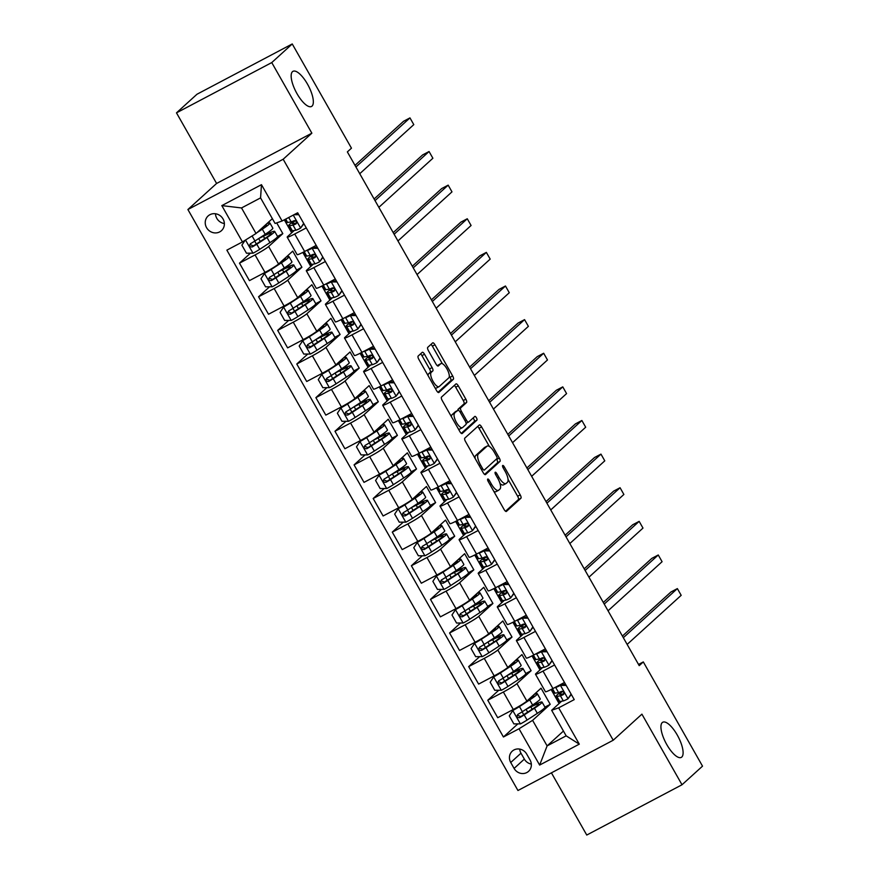 <?xml version="1.0" encoding="UTF-8"?>
<svg xmlns="http://www.w3.org/2000/svg" width="879" height="879" viewBox="0 0 879 879"><rect width="100%" height="100%" fill="white"/><g stroke="black" fill="none" stroke-linecap="round" stroke-linejoin="round"><path stroke-width="1.32" d="M487.702 479.088A2.132 0.736 62.2 0 0 488.186 481.45L504.117 509.501A3.044 1.055 62.2 0 0 506.348 511.457A3.044 1.055 62.2 0 0 506.425 511.402L520.906 498.25A3.044 1.055 62.2 0 0 520.214 494.877L504.282 466.826A2.132 0.736 62.2 0 0 502.722 465.452A2.132 0.736 62.2 0 0 502.667 465.485A2.132 0.736 62.2 0 0 503.151 467.848L505.216 471.474A9.746 3.384 62.2 0 1 507.436 482.263L506.238 483.362A9.746 3.384 62.2 0 1 505.985 483.538A9.746 3.384 62.2 0 1 498.854 477.253L496.8 473.627A2.132 0.736 62.2 0 0 495.24 472.254A2.132 0.736 62.2 0 0 495.185 472.287A2.132 0.736 62.2 0 0 495.668 474.649L497.734 478.275A9.746 3.384 62.2 0 1 499.953 489.065L498.745 490.163A9.746 3.384 62.2 0 1 498.503 490.339A9.746 3.384 62.2 0 1 491.372 484.054L489.317 480.417A2.132 0.736 62.2 0 0 487.757 479.044A2.132 0.736 62.2 0 0 487.702 479.088M312.023 106.117A19.865 6.889 62.2 0 0 307.925 84.9A19.865 6.889 62.2 0 0 292.971 71.331A19.865 6.889 62.2 0 0 292.465 71.682A19.865 6.889 62.2 0 0 296.575 92.899A19.865 6.889 62.2 0 0 311.518 106.469A19.865 6.889 62.2 0 0 312.023 106.117M681.796 757.028A19.865 6.889 62.2 0 0 677.698 735.822A19.865 6.889 62.2 0 0 662.744 722.241A19.865 6.889 62.2 0 0 662.239 722.604A19.865 6.889 62.2 0 0 666.348 743.81A19.865 6.889 62.2 0 0 681.291 757.39A19.865 6.889 62.2 0 0 681.796 757.028M206.565 227.65A9.933 9.284 -132.3 0 0 221.475 230.65A9.933 9.284 -132.3 0 0 223.035 218.948A9.933 9.284 -132.3 0 0 208.125 215.948A9.933 9.284 -132.3 0 0 206.565 227.65M215.476 213.751A9.933 9.284 -132.3 0 0 216.805 218.333A9.933 9.284 -132.3 0 0 224.376 223.541M424.535 354.248A3.044 1.055 62.2 0 0 422.305 352.292A3.044 1.055 62.2 0 0 422.228 352.347L418.162 356.039A3.044 1.055 62.2 0 0 418.854 359.401L436.555 390.562A3.044 1.055 62.2 0 0 438.786 392.517A3.044 1.055 62.2 0 0 438.863 392.463L453.344 379.31A3.044 1.055 62.2 0 0 452.652 375.937L434.951 344.788A3.044 1.055 62.2 0 0 432.721 342.821A3.044 1.055 62.2 0 0 432.644 342.876L427.743 347.337A3.044 1.055 62.2 0 0 428.436 350.71L436.006 364.038A3.044 1.055 62.2 0 0 438.236 366.005A3.044 1.055 62.2 0 0 438.313 365.95L440.742 363.741A8.153 2.824 62.2 0 1 440.95 363.587A8.153 2.824 62.2 0 1 447.092 369.158A8.153 2.824 62.2 0 1 448.773 377.86L439.236 386.518A8.153 2.824 62.2 0 1 439.028 386.672A8.153 2.824 62.2 0 1 432.897 381.101A8.153 2.824 62.2 0 1 431.204 372.399L432.798 370.96A3.044 1.055 62.2 0 0 432.105 367.587L424.535 354.248L421.953 355.61A3.044 1.055 62.2 0 0 420.547 353.863M311.858 133.179L271.754 62.574L292.246 43.95L196.984 94.24L176.481 112.853L216.597 183.458L187.897 209.532L283.17 159.242L311.858 133.179L216.597 183.458M551.419 772.85L586.754 835.05L682.016 784.76L641.912 714.155L613.212 740.228L283.17 159.242M682.016 784.76L702.519 766.147L643.307 661.92L638.528 664.447M292.246 43.95L351.457 148.177L347.359 151.902L639.209 665.645L643.307 661.92M464.804 438.138A3.044 1.055 62.2 0 0 465.496 441.511L483.197 472.671A3.044 1.055 62.2 0 0 485.428 474.627A3.044 1.055 62.2 0 0 485.505 474.572L499.986 461.42A3.044 1.055 62.2 0 0 499.294 458.047L481.593 426.897A3.044 1.055 62.2 0 0 479.374 424.931A3.044 1.055 62.2 0 0 479.297 424.986L464.804 438.138M459.882 431.611L442.181 400.461A3.044 1.055 62.2 0 1 441.489 397.088L455.97 383.925A3.044 1.055 62.2 0 1 456.047 383.87A3.044 1.055 62.2 0 1 458.278 385.837L465.848 399.176A3.044 1.055 62.2 0 1 466.54 402.538L460.673 407.878A3.044 1.055 62.2 0 0 461.365 411.251L466.386 420.096A3.044 1.055 62.2 0 0 468.617 422.063A3.044 1.055 62.2 0 0 468.694 422.008L474.814 416.448A2.132 0.736 62.2 0 1 474.858 416.415A2.132 0.736 62.2 0 1 476.473 417.866A2.132 0.736 62.2 0 1 476.912 420.14L462.178 433.523A3.044 1.055 62.2 0 1 462.101 433.578A3.044 1.055 62.2 0 1 459.882 431.611M530.059 759.994L526.697 754.072A9.625 8.988 -132.3 0 0 512.248 751.16A9.625 8.988 -132.3 0 0 510.732 762.5L514.094 768.422A9.625 8.988 -132.3 0 0 528.554 771.333A9.625 8.988 -132.3 0 0 530.059 759.994M187.897 209.532L517.951 790.507L613.212 740.228M563.439 731.064L547.112 745.897L566.164 735.844L551.649 710.287L558.67 707.837L574.24 699.607L297.673 212.773L282.104 220.992L275.083 223.453L260.569 197.896L241.516 207.949L256.031 233.506L272.358 218.662M558.67 707.837L579.294 744.15L539.64 765.071L519.017 728.768L532.597 720.351L550.221 704.332L541.046 688.202L526.873 701.079A12.416 1.033 -29.6 0 1 513.292 709.496L497.712 717.714L487.779 700.233L503.359 692.015A12.416 1.033 -29.6 0 0 516.94 683.598L531.125 670.71L521.95 654.58L507.765 667.458A12.416 1.033 -29.6 0 1 494.185 675.874L478.615 684.093L468.683 666.612L484.252 658.393A12.416 1.033 -29.6 0 0 497.833 649.977L512.017 637.088L502.854 620.959L488.669 633.836A12.416 1.033 -29.6 0 1 475.089 642.252L459.508 650.471L449.576 632.99L465.156 624.771A12.416 1.033 -29.6 0 0 478.736 616.355L492.921 603.466L483.747 587.337L469.573 600.214A12.416 1.033 -29.6 0 1 455.992 608.631L440.412 616.849L430.479 599.368L446.06 591.149A12.416 1.033 -29.6 0 0 459.64 582.733L473.825 569.845L464.65 553.715L450.466 566.592A12.416 1.033 -29.6 0 1 436.885 575.009L421.316 583.227L411.383 565.746L426.963 557.528A12.416 1.033 -29.6 0 0 440.533 549.111L454.718 536.223L445.554 520.093L431.369 532.971A12.416 1.033 -29.6 0 1 417.789 541.387L402.208 549.606L392.276 532.125L407.856 523.906A12.416 1.033 -29.6 0 0 421.437 515.49L435.621 502.601L426.447 486.472L412.273 499.349A12.416 1.033 -29.6 0 1 398.692 507.765L383.112 515.984L373.179 498.503L388.76 490.284A12.416 1.033 -29.6 0 0 402.34 481.868L416.525 468.979L407.351 452.85L393.166 465.727A12.416 1.033 -29.6 0 1 379.585 474.144L364.016 482.362L354.083 464.881L369.663 456.662A12.416 1.033 -29.6 0 0 383.233 448.246L397.418 435.358L388.254 419.228L374.069 432.105A12.416 1.033 -29.6 0 1 360.489 440.522L344.909 448.74L334.976 431.259L350.556 423.041A12.416 1.033 -29.6 0 0 364.137 414.624L378.322 401.736L369.158 385.606L354.973 398.484A12.416 1.033 -29.6 0 1 341.393 406.9L325.812 415.119L315.88 397.638L331.46 389.419A12.416 1.033 -29.6 0 0 345.04 381.003L359.225 368.114L350.051 351.985L335.866 364.862A12.416 1.033 -29.6 0 1 322.285 373.278L306.716 381.497L296.783 364.016L312.364 355.797A12.416 1.033 -29.6 0 0 325.933 347.381L340.118 334.492L330.954 318.363L316.77 331.24A12.416 1.033 -29.6 0 1 303.189 339.657L287.609 347.875L277.687 330.394L293.256 322.175A12.416 1.033 -29.6 0 0 306.837 313.759L321.022 300.871L311.858 284.741L297.673 297.618A12.416 1.033 -29.6 0 1 284.093 306.035L268.513 314.253L258.58 296.772L274.16 288.554A12.416 1.033 -29.6 0 0 287.741 280.137L301.926 267.249L292.751 251.119L278.566 263.997A12.416 1.033 -29.6 0 1 264.997 272.413L249.416 280.632L239.484 263.151L255.064 254.932A12.416 1.033 -29.6 0 0 268.633 246.516L282.818 233.627L276.709 222.881M517.863 723.878L503.436 736.987L519.017 728.768M503.436 736.987L226.87 250.141L242.45 241.923L221.816 205.609L261.47 184.678L282.104 220.992M271.754 62.574L176.481 112.853M532.597 720.351L547.112 745.897L539.64 765.071M284.302 219.827L291.685 232.825M302.815 252.427L310.792 266.447M321.923 286.049L329.889 300.069M341.019 319.67L348.985 333.69M360.115 353.292L368.092 367.312M379.223 386.914L387.189 400.934M398.319 420.536L406.285 434.556M417.415 454.157L425.381 468.177M436.522 487.779L444.488 501.799M455.619 521.401L463.585 535.421M474.715 555.023L482.681 569.043M493.822 588.644L501.788 602.664M512.918 622.266L520.884 636.286M532.015 655.888L539.981 669.908M551.122 689.51L559.088 703.53M561.659 701.2L551.649 710.287M542.552 667.579L535.992 673.545A12.416 1.033 -29.6 0 0 535.487 674.237A12.416 1.033 -29.6 0 0 543.013 671.084L554.572 664.985M523.455 633.957L516.885 639.923A12.416 1.033 -29.6 0 0 516.391 640.615A12.416 1.033 -29.6 0 0 523.906 637.462L535.476 631.364M504.359 600.335L497.789 606.301A12.416 1.033 -29.6 0 0 497.294 606.993A12.416 1.033 -29.6 0 0 504.81 603.84L516.369 597.742M485.252 566.713L478.692 572.679A12.416 1.033 -29.6 0 0 478.187 573.372A12.416 1.033 -29.6 0 0 485.713 570.218L497.272 564.12M466.156 533.092L459.585 539.058A12.416 1.033 -29.6 0 0 459.091 539.75A12.416 1.033 -29.6 0 0 466.606 536.597L478.176 530.498M447.059 499.47L440.489 505.436A12.416 1.033 -29.6 0 0 439.994 506.128A12.416 1.033 -29.6 0 0 447.51 502.975L459.069 496.877M427.952 465.848L421.393 471.814A12.416 1.033 -29.6 0 0 420.898 472.506A12.416 1.033 -29.6 0 0 428.414 469.353L439.972 463.255M408.856 432.226L402.285 438.192A12.416 1.033 -29.6 0 0 401.791 438.885A12.416 1.033 -29.6 0 0 409.306 435.731L420.876 429.633M389.76 398.605L383.189 404.571A12.416 1.033 -29.6 0 0 382.695 405.263A12.416 1.033 -29.6 0 0 390.21 402.11L401.769 396.011M370.652 364.983L364.093 370.949A12.416 1.033 -29.6 0 0 363.598 371.641A12.416 1.033 -29.6 0 0 371.114 368.488L382.673 362.39M351.556 331.361L344.986 337.327A12.416 1.033 -29.6 0 0 344.491 338.019A12.416 1.033 -29.6 0 0 352.007 334.866L363.576 328.768M332.46 297.739L325.889 303.705A12.416 1.033 -29.6 0 0 325.395 304.398A12.416 1.033 -29.6 0 0 332.91 301.244L344.469 295.146M313.363 264.118L306.793 270.084A12.416 1.033 -29.6 0 0 306.299 270.776A12.416 1.033 -29.6 0 0 313.814 267.623L325.373 261.524M294.256 230.496L287.697 236.462A12.416 1.033 -29.6 0 0 287.191 237.154A12.416 1.033 -29.6 0 0 294.707 234.001L306.277 227.903M550.221 704.332L544.925 707.123M498.756 690.257L487.779 700.233M479.659 656.635L468.683 666.612M460.563 623.013L449.576 632.99M441.456 589.391L430.479 599.368M422.359 555.77L411.383 565.746M403.263 522.148L392.276 532.125M384.156 488.526L373.179 498.503M365.06 454.904L354.083 464.881M345.963 421.283L334.976 431.259M326.867 387.661L315.88 397.638M307.76 354.039L296.783 364.016M288.664 320.417L277.687 330.394M269.567 286.796L258.58 296.772M250.46 253.174L239.484 263.151M535.487 674.237L545.419 691.718A12.416 1.033 -29.6 0 0 552.946 688.565L564.505 682.467M531.125 670.71L525.829 673.501M516.391 640.615L526.323 658.096A12.416 1.033 -29.6 0 0 533.839 654.943L545.398 648.845M497.294 606.993L507.227 624.475A12.416 1.033 -29.6 0 0 514.742 621.321L526.301 615.223M512.017 637.088L506.733 639.879M478.187 573.372L488.12 590.853A12.416 1.033 -29.6 0 0 495.646 587.699L507.205 581.601M492.921 603.466L487.625 606.257M459.091 539.75L469.023 557.231A12.416 1.033 -29.6 0 0 476.539 554.078L488.098 547.98M473.825 569.845L468.529 572.636M439.994 506.128L449.927 523.609A12.416 1.033 -29.6 0 0 457.443 520.456L469.001 514.358M454.718 536.223L449.433 539.014M420.898 472.506L430.82 489.988A12.416 1.033 -29.6 0 0 438.346 486.834L449.905 480.736M435.621 502.601L430.336 505.392M401.791 438.885L411.724 456.366A12.416 1.033 -29.6 0 0 419.239 453.212L430.798 447.114M416.525 468.979L411.229 471.77M382.695 405.263L392.627 422.744A12.416 1.033 -29.6 0 0 400.143 419.591L411.702 413.493M397.418 435.358L392.133 438.149M363.598 371.641L373.52 389.122A12.416 1.033 -29.6 0 0 381.046 385.969L392.605 379.871M378.322 401.736L373.037 404.527M344.491 338.019L354.424 355.501A12.416 1.033 -29.6 0 0 361.939 352.347L373.509 346.249M359.225 368.114L353.929 370.905M325.395 304.398L335.328 321.879A12.416 1.033 -29.6 0 0 342.843 318.725L354.402 312.627M340.118 334.492L334.833 337.283M306.299 270.776L316.231 288.257A12.416 1.033 -29.6 0 0 323.747 285.104L335.306 279.006M321.022 300.871L315.737 303.662M287.191 237.154L297.124 254.635A12.416 1.033 -29.6 0 0 304.639 251.482L316.209 245.384M301.926 267.249L296.63 270.04M282.818 233.627L277.533 236.418M256.031 233.506L242.45 241.923M566.164 735.844L579.294 744.15M221.816 205.609L241.516 207.949M261.47 184.678L260.569 197.896M519.709 749.095A9.625 8.988 -132.3 0 0 520.983 753.193L524.345 759.104A9.625 8.988 -132.3 0 0 531.334 764.093M493.789 491.306A9.746 3.384 62.2 0 0 495.932 491.691L498.503 490.339M500.019 483.538A9.746 3.384 62.2 0 0 503.414 484.9L505.985 483.538M505.535 511.237L518.335 499.613A3.044 1.055 62.2 0 0 517.643 496.239L508.04 479.341M489.35 446.444L479.022 428.249A3.044 1.055 62.2 0 0 477.616 426.513M484.604 474.407L497.415 462.783A3.044 1.055 62.2 0 0 496.723 459.409L496.481 458.992M482.681 468.738A2.132 0.736 62.2 0 0 484.23 470.111A2.132 0.736 62.2 0 0 484.285 470.078L497.009 458.53A2.132 0.736 62.2 0 0 496.514 456.168L494.339 452.333A9.746 3.384 62.2 0 0 487.219 446.06A9.746 3.384 62.2 0 0 486.966 446.224L478.275 454.124A9.746 3.384 62.2 0 0 480.505 464.914L482.681 468.738L481.362 469.43M487.219 446.06L484.637 447.411A9.746 3.384 62.2 0 0 484.395 447.587L486.966 446.224M475.099 458.409A9.746 3.384 62.2 0 1 475.704 455.487L484.395 447.587M457.926 410.35A3.044 1.055 62.2 0 1 458.091 409.24L463.969 403.9A3.044 1.055 62.2 0 0 463.277 400.527L455.696 387.199A3.044 1.055 62.2 0 0 454.289 385.452M466.112 423.359A3.044 1.055 62.2 0 0 466.123 423.359L468.529 422.096M461.288 433.358L474.33 421.502A2.132 0.736 62.2 0 0 474.231 419.964A2.132 0.736 62.2 0 0 473.034 418.063M454.575 413.416A8.153 2.824 62.2 0 0 456.256 422.118A8.153 2.824 62.2 0 0 462.387 427.688A8.153 2.824 62.2 0 0 462.596 427.546L465.958 424.491A3.044 1.055 62.2 0 0 465.266 421.118L460.233 412.273A3.044 1.055 62.2 0 0 458.014 410.306A3.044 1.055 62.2 0 0 457.937 410.361L451.993 414.778A8.153 2.824 62.2 0 0 451.465 416.8M458.333 428.897A8.153 2.824 62.2 0 0 459.816 429.051L462.387 427.688M455.52 411.636A3.044 1.055 62.2 0 0 455.432 411.669A3.044 1.055 62.2 0 0 455.355 411.724L457.937 410.361M451.993 414.778L455.355 411.724M428.095 375.674A8.153 2.824 62.2 0 1 428.633 373.762L430.227 372.311A3.044 1.055 62.2 0 0 429.534 368.938L421.953 355.61M435.05 387.914A8.153 2.824 62.2 0 0 436.456 388.024L439.028 386.672M438.621 364.862A8.153 2.824 62.2 0 0 438.379 364.95A8.153 2.824 62.2 0 0 438.171 365.093L440.742 363.741M437.412 365.785L438.171 365.093M442.346 363.697L432.38 346.139A3.044 1.055 62.2 0 0 430.963 344.403M437.962 392.298L450.773 380.673A3.044 1.055 62.2 0 0 450.07 377.3L449.312 375.948M520.401 705.474L512.896 710.419L509.271 715.836L513.863 723.9L520.533 723.867A8.23 0.681 -29.6 0 0 527.092 720.033L537.344 713.352A23.744 1.978 -29.6 0 0 544.969 707.188L542.057 702.079A23.744 1.978 -29.6 0 0 532.74 705.529L529.004 707.364M512.896 710.419A8.23 0.681 -29.6 0 0 519.456 706.584L529.707 699.904A23.744 1.978 -29.6 0 0 537.322 693.74A23.744 1.978 -29.6 0 0 534.245 694.388M525.675 702.035L527.488 700.849A19.712 1.648 -29.6 0 0 533.817 695.728A19.712 1.648 -29.6 0 0 532.718 695.772M537.322 693.74L540.233 698.849A23.744 1.978 150.4 0 1 532.608 705.013L522.357 711.693A8.23 0.681 150.4 0 1 517.83 714.418C516.325 716.671 516.94 717.736 519.665 717.649A8.23 0.681 -29.6 0 0 524.192 714.924L534.443 708.243A23.744 1.978 -29.6 0 0 542.057 702.079M532.136 709.243L530.817 706.936A19.712 1.648 150.4 0 1 538.552 704.068A19.712 1.648 150.4 0 1 532.224 709.188L520.84 716.583L517.995 715.506M530.817 706.936L526.147 709.232M566.164 685.389L560.275 685.411A8.23 0.681 150.4 0 1 555.682 687.466L554.715 687.631M560.275 685.411L561.34 684.444L558.714 685.521M571.295 694.432L567.911 698.86A8.23 0.681 150.4 0 1 563.318 700.915L559.769 701.519A23.744 1.978 150.4 0 1 559.022 701.431L556.121 696.322A23.744 1.978 -29.6 0 0 556.857 696.41L560.417 695.805A8.23 0.681 -29.6 0 0 563.175 694.685L563.483 694.476M567.911 698.86L571.108 694.091M561.34 684.444L565.615 684.433M563.725 694.19L563.175 694.685C564.417 692.685 563.813 691.608 561.351 691.454A8.23 0.681 150.4 0 1 558.583 692.575L555.034 693.179A23.744 1.978 150.4 0 1 554.286 693.091L552.001 689.059M623.332 637.693L677.368 588.6L681.181 595.325L627.145 644.417M562 691.312A23.744 1.978 -29.6 0 0 556.121 696.322M563.911 693.773L560.242 694.399A19.712 1.648 150.4 0 1 559.626 694.322A19.712 1.648 150.4 0 1 562.681 691.443M622.409 636.077L670.93 591.996L677.368 588.6M501.294 671.853L493.8 676.797L490.174 682.214L494.756 690.279L501.437 690.246A8.23 0.681 -29.6 0 0 507.996 686.411L518.247 679.731A23.744 1.978 -29.6 0 0 525.862 673.567L522.961 668.458A23.744 1.978 -29.6 0 0 513.644 671.908L509.908 673.743M493.8 676.797A8.23 0.681 -29.6 0 0 500.349 672.962L510.611 666.282A23.744 1.978 -29.6 0 0 518.225 660.118A23.744 1.978 -29.6 0 0 515.138 660.766M506.579 668.414L508.392 667.227A19.712 1.648 -29.6 0 0 514.72 662.107A19.712 1.648 -29.6 0 0 513.611 662.151M518.225 660.118L521.126 665.227A23.744 1.978 150.4 0 1 513.512 671.391L503.26 678.072A8.23 0.681 150.4 0 1 498.734 680.796C497.228 683.049 497.833 684.115 500.569 684.027A8.23 0.681 -29.6 0 0 505.095 681.302L515.347 674.622A23.744 1.978 -29.6 0 0 522.961 668.458M513.028 675.621L511.721 673.314A19.712 1.648 150.4 0 1 519.456 670.446A19.712 1.648 150.4 0 1 513.127 675.566L501.744 682.961L498.898 681.884M511.721 673.314L507.04 675.61M482.197 638.231L474.693 643.175L471.078 648.592L475.66 656.657L482.34 656.624A8.23 0.681 -29.6 0 0 488.889 652.789L499.151 646.109A23.744 1.978 -29.6 0 0 506.765 639.945L503.865 634.836A23.744 1.978 -29.6 0 0 494.547 638.286L490.801 640.121M474.693 643.175A8.23 0.681 -29.6 0 0 481.252 639.341L491.504 632.66A23.744 1.978 -29.6 0 0 499.129 626.496A23.744 1.978 -29.6 0 0 496.042 627.145M487.471 634.792L489.295 633.605A19.712 1.648 -29.6 0 0 495.613 628.485A19.712 1.648 -29.6 0 0 494.514 628.529M499.129 626.496L502.03 631.605A23.744 1.978 150.4 0 1 494.405 637.769L484.153 644.45A8.23 0.681 150.4 0 1 479.637 647.175C478.121 649.416 478.736 650.493 481.461 650.405A8.23 0.681 -29.6 0 0 485.988 647.68L496.239 641A23.744 1.978 -29.6 0 0 503.865 634.836M493.932 642L492.614 639.692A19.712 1.648 150.4 0 1 500.349 636.825A19.712 1.648 150.4 0 1 494.031 641.945L482.648 649.339L479.802 648.262M492.614 639.692L487.944 641.989M463.101 604.609L455.597 609.554L451.971 614.97L456.564 623.035L463.233 623.002A8.23 0.681 -29.6 0 0 469.793 619.168L480.044 612.487A23.744 1.978 -29.6 0 0 487.669 606.323L484.758 601.214A23.744 1.978 -29.6 0 0 475.44 604.664L471.704 606.499M455.597 609.554A8.23 0.681 -29.6 0 0 462.156 605.719L472.408 599.038A23.744 1.978 -29.6 0 0 480.022 592.875A23.744 1.978 -29.6 0 0 476.945 593.523M468.375 601.17L470.188 599.983A19.712 1.648 -29.6 0 0 476.517 594.863A19.712 1.648 -29.6 0 0 475.418 594.907M480.022 592.875L482.934 597.984A23.744 1.978 150.4 0 1 475.308 604.148L465.057 610.828A8.23 0.681 150.4 0 1 460.53 613.553C459.025 615.794 459.64 616.871 462.365 616.783A8.23 0.681 -29.6 0 0 466.892 614.058L477.143 607.378A23.744 1.978 -29.6 0 0 484.758 601.214M474.836 608.378L473.517 606.07A19.712 1.648 150.4 0 1 481.252 603.203A19.712 1.648 150.4 0 1 474.924 608.323L463.541 615.718L460.695 614.641M473.517 606.07L468.848 608.367M547.068 651.768L541.178 651.789A8.23 0.681 150.4 0 1 536.575 653.844L535.619 654.009M541.178 651.789L542.244 650.823L539.618 651.899M552.199 660.81L548.815 665.238A8.23 0.681 150.4 0 1 544.222 667.293L540.662 667.897A23.744 1.978 150.4 0 1 539.926 667.809L537.025 662.7A23.744 1.978 -29.6 0 0 537.761 662.788L541.31 662.184A8.23 0.681 -29.6 0 0 544.079 661.063L544.387 660.854M548.815 665.238L552.012 660.47M542.244 650.823L546.518 650.812M544.628 660.568L544.079 661.063C545.321 659.063 544.705 657.986 542.244 657.833A8.23 0.681 150.4 0 1 539.475 658.953L535.926 659.558A23.744 1.978 150.4 0 1 535.19 659.47L532.905 655.437M604.225 604.071L658.261 554.979L662.085 561.703L608.048 610.795M542.903 657.69A23.744 1.978 -29.6 0 0 537.025 662.7M544.804 660.151L541.145 660.777A19.712 1.648 150.4 0 1 540.53 660.7A19.712 1.648 150.4 0 1 543.585 657.822M603.313 602.456L651.822 558.374L658.261 554.979M527.96 618.146L522.071 618.168A8.23 0.681 150.4 0 1 517.478 620.222L516.511 620.387M522.071 618.168L523.137 617.201L520.522 618.278M533.103 627.188L529.718 631.616A8.23 0.681 150.4 0 1 525.115 633.671L521.566 634.275A23.744 1.978 150.4 0 1 520.829 634.188L517.918 629.078A23.744 1.978 -29.6 0 0 518.665 629.166L522.214 628.562A8.23 0.681 -29.6 0 0 524.983 627.441L525.279 627.232M529.718 631.616L532.905 626.848M523.137 617.201L527.422 617.19M525.521 626.947L524.983 627.441C526.224 625.441 525.609 624.365 523.148 624.211A8.23 0.681 150.4 0 1 520.379 625.332L516.83 625.936A23.744 1.978 150.4 0 1 516.094 625.848L513.797 621.816M585.128 570.449L639.165 521.357L642.988 528.081L588.952 577.173M523.807 624.068A23.744 1.978 -29.6 0 0 517.918 629.078M525.708 626.529L522.049 627.156A19.712 1.648 150.4 0 1 521.434 627.079A19.712 1.648 150.4 0 1 524.477 624.2M584.205 568.834L632.726 524.752L639.165 521.357M508.864 584.524L502.975 584.546A8.23 0.681 150.4 0 1 498.382 586.601L497.415 586.765M502.975 584.546L504.041 583.579L501.415 584.656M513.995 593.567L510.611 597.995A8.23 0.681 150.4 0 1 506.018 600.049L502.469 600.654A23.744 1.978 150.4 0 1 501.722 600.566L498.822 595.457A23.744 1.978 -29.6 0 0 499.558 595.544L503.118 594.94A8.23 0.681 -29.6 0 0 505.875 593.819L506.183 593.611M510.611 597.995L513.808 593.226M504.041 583.579L508.315 583.568M506.425 593.325L505.875 593.819C507.117 591.82 506.513 590.743 504.052 590.589A8.23 0.681 150.4 0 1 501.283 591.71L497.734 592.314A23.744 1.978 150.4 0 1 496.987 592.226L494.701 588.194M566.032 536.827L620.069 487.735L623.881 494.459L569.845 543.552M504.7 590.446A23.744 1.978 -29.6 0 0 498.822 595.457M506.612 592.907L502.942 593.534A19.712 1.648 150.4 0 1 502.338 593.457A19.712 1.648 150.4 0 1 505.381 590.578M565.109 535.212L613.63 491.13L620.069 487.735M443.994 570.987L436.5 575.932L432.875 581.349L437.456 589.413L444.137 589.38A8.23 0.681 -29.6 0 0 450.696 585.546L460.948 578.865A23.744 1.978 -29.6 0 0 468.562 572.701L465.661 567.592A23.744 1.978 -29.6 0 0 456.344 571.042L452.608 572.877M436.5 575.932A8.23 0.681 -29.6 0 0 443.049 572.097L453.311 565.417A23.744 1.978 -29.6 0 0 460.926 559.253A23.744 1.978 -29.6 0 0 457.838 559.901M449.279 567.548L451.092 566.362A19.712 1.648 -29.6 0 0 457.421 561.241A19.712 1.648 -29.6 0 0 456.311 561.285M460.926 559.253L463.826 564.362A23.744 1.978 150.4 0 1 456.212 570.526L445.961 577.206A8.23 0.681 150.4 0 1 441.434 579.931C439.929 582.173 440.533 583.249 443.269 583.162A8.23 0.681 -29.6 0 0 447.796 580.437L458.047 573.756A23.744 1.978 -29.6 0 0 465.661 567.592M455.729 574.756L454.421 572.449A19.712 1.648 150.4 0 1 462.156 569.581A19.712 1.648 150.4 0 1 455.827 574.701L444.444 582.096L441.599 581.019M454.421 572.449L449.74 574.745M489.768 550.902L483.879 550.924A8.23 0.681 150.4 0 1 479.275 552.979L478.319 553.144M483.879 550.924L484.944 549.957L482.318 551.034M494.899 559.945L491.515 564.373A8.23 0.681 150.4 0 1 486.922 566.428L483.362 567.032A23.744 1.978 150.4 0 1 482.626 566.944L479.725 561.835A23.744 1.978 -29.6 0 0 480.461 561.923L484.01 561.318A8.23 0.681 -29.6 0 0 486.779 560.198L487.087 559.989M491.515 564.373L494.712 559.604M484.944 549.957L489.218 549.946M487.329 559.703L486.779 560.198C488.021 558.198 487.405 557.121 484.944 556.967A8.23 0.681 150.4 0 1 482.175 558.088L478.626 558.692A23.744 1.978 150.4 0 1 477.89 558.604L475.605 554.572M546.925 503.206L600.961 454.113L604.785 460.838L550.748 509.93M485.604 556.825A23.744 1.978 -29.6 0 0 479.725 561.835M487.504 559.286L483.846 559.912A19.712 1.648 150.4 0 1 483.23 559.835A19.712 1.648 150.4 0 1 486.285 556.956M546.013 501.59L594.523 457.509L600.961 454.113M424.898 537.366L417.393 542.31L413.778 547.727L418.36 555.792L425.04 555.759A8.23 0.681 -29.6 0 0 431.589 551.924L441.851 545.244A23.744 1.978 -29.6 0 0 449.466 539.08L446.565 533.971A23.744 1.978 -29.6 0 0 437.248 537.421L433.501 539.256M417.393 542.31A8.23 0.681 -29.6 0 0 423.953 538.475L434.204 531.795A23.744 1.978 -29.6 0 0 441.829 525.631A23.744 1.978 -29.6 0 0 438.742 526.279M430.172 533.927L431.996 532.74A19.712 1.648 -29.6 0 0 438.313 527.62A19.712 1.648 -29.6 0 0 437.215 527.664M441.829 525.631L444.73 530.74A23.744 1.978 150.4 0 1 437.105 536.904L426.853 543.585A8.23 0.681 150.4 0 1 422.338 546.309C420.821 548.551 421.437 549.628 424.161 549.54A8.23 0.681 -29.6 0 0 428.688 546.815L438.94 540.135A23.744 1.978 -29.6 0 0 446.565 533.971M436.632 541.134L435.314 538.827A19.712 1.648 150.4 0 1 443.049 535.959A19.712 1.648 150.4 0 1 436.731 541.079L425.348 548.474L422.502 547.397M435.314 538.827L430.644 541.123M405.801 503.744L398.297 508.688L394.671 514.105L399.264 522.17L405.933 522.137A8.23 0.681 -29.6 0 0 412.493 518.302L422.744 511.622A23.744 1.978 -29.6 0 0 430.369 505.458L427.458 500.349A23.744 1.978 -29.6 0 0 418.14 503.799L414.405 505.634M398.297 508.688A8.23 0.681 -29.6 0 0 404.856 504.854L415.108 498.173A23.744 1.978 -29.6 0 0 422.722 492.009A23.744 1.978 -29.6 0 0 419.646 492.658M411.075 500.305L412.888 499.118A19.712 1.648 -29.6 0 0 419.217 493.998A19.712 1.648 -29.6 0 0 418.118 494.042M422.722 492.009L425.634 497.118A23.744 1.978 150.4 0 1 418.008 503.282L407.757 509.963A8.23 0.681 150.4 0 1 403.23 512.688C401.725 514.929 402.34 516.006 405.065 515.918A8.23 0.681 -29.6 0 0 409.592 513.193L419.843 506.513A23.744 1.978 -29.6 0 0 427.458 500.349M417.536 507.513L416.217 505.205A19.712 1.648 150.4 0 1 423.953 502.338A19.712 1.648 150.4 0 1 417.624 507.458L406.252 514.852L403.395 513.775M416.217 505.205L411.548 507.502M386.694 470.122L379.201 475.067L375.575 480.483L380.157 488.548L386.837 488.515A8.23 0.681 -29.6 0 0 393.396 484.681L403.648 478A23.744 1.978 -29.6 0 0 411.262 471.836L408.361 466.727A23.744 1.978 -29.6 0 0 399.044 470.177L395.308 472.012M379.201 475.067A8.23 0.681 -29.6 0 0 385.76 471.232L396.011 464.551A23.744 1.978 -29.6 0 0 403.626 458.388A23.744 1.978 -29.6 0 0 400.538 459.036M391.979 466.683L393.792 465.496A19.712 1.648 -29.6 0 0 400.121 460.376A19.712 1.648 -29.6 0 0 399.011 460.42M403.626 458.388L406.527 463.497A23.744 1.978 150.4 0 1 398.912 469.661L388.661 476.341A8.23 0.681 150.4 0 1 384.134 479.066C382.629 481.307 383.233 482.384 385.969 482.296A8.23 0.681 -29.6 0 0 390.496 479.571L400.747 472.891A23.744 1.978 -29.6 0 0 408.361 466.727M398.429 473.891L397.121 471.583A19.712 1.648 150.4 0 1 404.856 468.716A19.712 1.648 150.4 0 1 398.528 473.836L387.145 481.231L384.299 480.154M397.121 471.583L392.441 473.88M367.598 436.5L360.093 441.445L356.478 446.862L361.06 454.926L367.741 454.893A8.23 0.681 -29.6 0 0 374.3 451.059L384.552 444.378A23.744 1.978 -29.6 0 0 392.166 438.214L389.265 433.105A23.744 1.978 -29.6 0 0 379.948 436.555L376.212 438.39M360.093 441.445A8.23 0.681 -29.6 0 0 366.653 437.61L376.904 430.93A23.744 1.978 -29.6 0 0 384.53 424.766A23.744 1.978 -29.6 0 0 381.442 425.414M372.872 433.061L374.696 431.875A19.712 1.648 -29.6 0 0 381.014 426.754A19.712 1.648 -29.6 0 0 379.915 426.798M384.53 424.766L387.43 429.875A23.744 1.978 150.4 0 1 379.805 436.039L369.554 442.719A8.23 0.681 150.4 0 1 365.038 445.444C363.521 447.686 364.137 448.762 366.862 448.675A8.23 0.681 -29.6 0 0 371.388 445.95L381.64 439.269A23.744 1.978 -29.6 0 0 389.265 433.105M379.332 440.269L378.025 437.962A19.712 1.648 150.4 0 1 385.749 435.094A19.712 1.648 150.4 0 1 379.431 440.214L368.048 447.609L365.203 446.532M378.025 437.962L373.344 440.258M348.502 402.879L340.997 407.823L337.371 413.24L341.964 421.305L348.633 421.272A8.23 0.681 -29.6 0 0 355.193 417.437L365.444 410.757A23.744 1.978 -29.6 0 0 373.07 404.593L370.169 399.484A23.744 1.978 -29.6 0 0 360.84 402.934L357.105 404.769M340.997 407.823A8.23 0.681 -29.6 0 0 347.557 403.988L357.808 397.308A23.744 1.978 -29.6 0 0 365.422 391.144A23.744 1.978 -29.6 0 0 362.346 391.792M353.776 399.44L355.588 398.253A19.712 1.648 -29.6 0 0 361.917 393.133A19.712 1.648 -29.6 0 0 360.819 393.177M365.422 391.144L368.334 396.253A23.744 1.978 150.4 0 1 360.709 402.417L350.457 409.098A8.23 0.681 150.4 0 1 345.93 411.822C344.425 414.064 345.04 415.141 347.765 415.053A8.23 0.681 -29.6 0 0 352.292 412.328L362.544 405.648A23.744 1.978 -29.6 0 0 370.169 399.484M360.236 406.647L358.918 404.34A19.712 1.648 150.4 0 1 366.653 401.472A19.712 1.648 150.4 0 1 360.335 406.592L348.952 413.987L346.095 412.91M358.918 404.34L354.248 406.636M470.661 517.281L464.771 517.302A8.23 0.681 150.4 0 1 460.178 519.357L459.212 519.522M464.771 517.302L465.837 516.336L463.222 517.412M475.803 526.323L472.419 530.751A8.23 0.681 150.4 0 1 467.815 532.806L464.266 533.41A23.744 1.978 150.4 0 1 463.53 533.322L460.629 528.213A23.744 1.978 -29.6 0 0 461.365 528.301L464.914 527.697A8.23 0.681 -29.6 0 0 467.683 526.576L467.98 526.367M472.419 530.751L475.605 525.983M465.837 516.336L470.122 516.325M468.221 526.082L467.683 526.576C468.925 524.576 468.309 523.499 465.848 523.346A8.23 0.681 150.4 0 1 463.079 524.466L459.53 525.071A23.744 1.978 150.4 0 1 458.794 524.983L456.498 520.95M527.829 469.584L581.865 420.492L585.689 427.216L531.652 476.308M466.507 523.203A23.744 1.978 -29.6 0 0 460.629 528.213M468.408 525.664L464.749 526.29A19.712 1.648 150.4 0 1 464.134 526.213A19.712 1.648 150.4 0 1 467.178 523.335M526.906 467.969L575.426 423.887L581.865 420.492M451.564 483.659L445.675 483.681A8.23 0.681 150.4 0 1 441.082 485.735L440.115 485.9M445.675 483.681L446.741 482.714L444.115 483.791M456.695 492.701L453.311 497.129A8.23 0.681 150.4 0 1 448.719 499.184L445.17 499.788A23.744 1.978 150.4 0 1 444.422 499.701L441.522 494.591A23.744 1.978 -29.6 0 0 442.258 494.679L445.818 494.075A8.23 0.681 -29.6 0 0 448.576 492.954L448.883 492.745M453.311 497.129L456.509 492.361M446.741 482.714L451.015 482.703M449.125 492.46L448.576 492.954C449.817 490.954 449.213 489.878 446.752 489.724A8.23 0.681 150.4 0 1 443.983 490.845L440.434 491.449A23.744 1.978 150.4 0 1 439.687 491.361L437.401 487.329M508.732 435.962L562.769 386.87L566.581 393.594L512.545 442.686M447.4 489.581A23.744 1.978 -29.6 0 0 441.522 494.591M449.312 492.042L445.642 492.669A19.712 1.648 150.4 0 1 445.038 492.592A19.712 1.648 150.4 0 1 448.081 489.713M507.809 434.347L556.33 390.265L562.769 386.87M432.468 450.037L426.579 450.059A8.23 0.681 150.4 0 1 421.975 452.114L421.019 452.278M426.579 450.059L427.644 449.092L425.018 450.169M437.599 459.08L434.215 463.508A8.23 0.681 150.4 0 1 429.622 465.562L426.062 466.167A23.744 1.978 150.4 0 1 425.326 466.079L422.425 460.97A23.744 1.978 -29.6 0 0 423.162 461.057L426.711 460.453A8.23 0.681 -29.6 0 0 429.479 459.332L429.787 459.124M434.215 463.508L437.412 458.739M427.644 449.092L431.919 449.081M430.029 458.838L429.479 459.332C430.721 457.333 430.106 456.256 427.644 456.102A8.23 0.681 150.4 0 1 424.887 457.223L421.327 457.827A23.744 1.978 150.4 0 1 420.591 457.739L418.305 453.707M489.625 402.34L543.661 353.248L547.485 359.972L493.449 409.065M428.304 455.959A23.744 1.978 -29.6 0 0 422.425 460.97M430.205 458.42L426.546 459.047A19.712 1.648 150.4 0 1 425.93 458.97A19.712 1.648 150.4 0 1 428.985 456.091M488.713 400.725L537.223 356.643L543.661 353.248M413.361 416.415L407.471 416.437A8.23 0.681 150.4 0 1 402.879 418.492L401.912 418.657M407.471 416.437L408.537 415.47L405.922 416.547M418.503 425.458L415.119 429.886A8.23 0.681 150.4 0 1 410.515 431.941L406.966 432.545A23.744 1.978 150.4 0 1 406.23 432.457L403.329 427.348A23.744 1.978 -29.6 0 0 404.065 427.436L407.614 426.831A8.23 0.681 -29.6 0 0 410.383 425.711L410.68 425.502M415.119 429.886L418.305 425.117M408.537 415.47L412.822 415.459M410.922 425.216L410.383 425.711C411.625 423.711 411.009 422.634 408.548 422.48A8.23 0.681 150.4 0 1 405.779 423.601L402.23 424.205A23.744 1.978 150.4 0 1 401.494 424.117L399.198 420.085M470.529 368.719L524.565 319.626L528.389 326.351L474.352 375.443M409.207 422.338A23.744 1.978 -29.6 0 0 403.329 427.348M411.108 424.799L407.449 425.425A19.712 1.648 150.4 0 1 406.834 425.348A19.712 1.648 150.4 0 1 409.878 422.469M469.606 367.103L518.127 323.022L524.565 319.626M394.264 382.794L388.375 382.815A8.23 0.681 150.4 0 1 383.782 384.87L382.815 385.035M388.375 382.815L389.441 381.849L386.815 382.925M399.396 391.836L396.011 396.264A8.23 0.681 150.4 0 1 391.419 398.319L387.87 398.923A23.744 1.978 150.4 0 1 387.123 398.835L384.222 393.726A23.744 1.978 -29.6 0 0 384.958 393.814L388.518 393.21A8.23 0.681 -29.6 0 0 391.276 392.089L391.584 391.88M396.011 396.264L399.209 391.496M389.441 381.849L393.715 381.838M391.825 391.594L391.276 392.089C392.517 390.089 391.913 389.012 389.452 388.859A8.23 0.681 150.4 0 1 386.683 389.979L383.134 390.584A23.744 1.978 150.4 0 1 382.387 390.496L380.102 386.463M451.432 335.097L505.469 286.005L509.282 292.729L455.245 341.821M390.1 388.716A23.744 1.978 -29.6 0 0 384.222 393.726M392.012 391.177L388.342 391.803A19.712 1.648 150.4 0 1 387.738 391.726A19.712 1.648 150.4 0 1 390.781 388.848M450.509 333.482L499.03 289.4L505.469 286.005M329.394 369.257L321.901 374.201L318.275 379.618L322.857 387.683L329.537 387.65A8.23 0.681 -29.6 0 0 336.097 383.815L346.348 377.135A23.744 1.978 -29.6 0 0 353.962 370.971L351.062 365.862A23.744 1.978 -29.6 0 0 341.744 369.312L338.008 371.147M321.901 374.201A8.23 0.681 -29.6 0 0 328.46 370.367L338.712 363.686A23.744 1.978 -29.6 0 0 346.326 357.522A23.744 1.978 -29.6 0 0 343.239 358.171M334.679 365.818L336.492 364.631A19.712 1.648 -29.6 0 0 342.821 359.511A19.712 1.648 -29.6 0 0 341.711 359.555M346.326 357.522L349.227 362.631A23.744 1.978 150.4 0 1 341.612 368.795L331.361 375.476A8.23 0.681 150.4 0 1 326.834 378.201C325.329 380.442 325.933 381.519 328.669 381.431A8.23 0.681 -29.6 0 0 333.196 378.706L343.447 372.026A23.744 1.978 -29.6 0 0 351.062 365.862M341.129 373.026L339.821 370.718A19.712 1.648 150.4 0 1 347.557 367.851A19.712 1.648 150.4 0 1 341.228 372.971L329.845 380.365L326.999 379.288M339.821 370.718L335.141 373.015M375.168 349.172L369.279 349.194A8.23 0.681 150.4 0 1 364.675 351.248L363.719 351.413M369.279 349.194L370.345 348.227L367.719 349.304M380.299 358.214L376.915 362.642A8.23 0.681 150.4 0 1 372.322 364.697L368.762 365.301A23.744 1.978 150.4 0 1 368.026 365.214L365.126 360.104A23.744 1.978 -29.6 0 0 365.862 360.192L369.411 359.588A8.23 0.681 -29.6 0 0 372.18 358.467L372.487 358.258M376.915 362.642L380.113 357.874M370.345 348.227L374.619 348.216M372.729 357.973L372.18 358.467C373.421 356.467 372.806 355.391 370.345 355.237A8.23 0.681 150.4 0 1 367.587 356.358L364.027 356.962A23.744 1.978 150.4 0 1 363.291 356.874L361.005 352.842M432.325 301.475L486.362 252.383L490.185 259.107L436.149 308.199M371.004 355.094A23.744 1.978 -29.6 0 0 365.126 360.104M372.905 357.555L369.246 358.182A19.712 1.648 150.4 0 1 368.631 358.105A19.712 1.648 150.4 0 1 371.685 355.226M431.413 299.86L479.934 255.778L486.362 252.383M310.298 335.635L302.794 340.58L299.179 345.996L303.76 354.061L310.441 354.028A8.23 0.681 -29.6 0 0 317 350.194L327.252 343.513A23.744 1.978 -29.6 0 0 334.866 337.349L331.965 332.24A23.744 1.978 -29.6 0 0 322.648 335.69L318.912 337.525M302.794 340.58A8.23 0.681 -29.6 0 0 309.353 336.745L319.604 330.064A23.744 1.978 -29.6 0 0 327.23 323.901A23.744 1.978 -29.6 0 0 324.142 324.549M315.572 332.196L317.396 331.009A19.712 1.648 -29.6 0 0 323.714 325.889A19.712 1.648 -29.6 0 0 322.615 325.933M327.23 323.901L330.13 329.01A23.744 1.978 150.4 0 1 322.516 335.174L312.254 341.854A8.23 0.681 150.4 0 1 307.738 344.579C306.222 346.82 306.837 347.897 309.573 347.809A8.23 0.681 -29.6 0 0 314.089 345.084L324.34 338.404A23.744 1.978 -29.6 0 0 331.965 332.24M322.033 339.404L320.725 337.096A19.712 1.648 150.4 0 1 328.46 334.229A19.712 1.648 150.4 0 1 322.132 339.349L310.748 346.744L307.903 345.667M320.725 337.096L316.044 339.393M356.061 315.55L350.172 315.572A8.23 0.681 150.4 0 1 345.579 317.627L344.623 317.791M350.172 315.572L351.237 314.605L348.622 315.682M361.203 324.593L357.819 329.021A8.23 0.681 150.4 0 1 353.215 331.075L349.666 331.68A23.744 1.978 150.4 0 1 348.93 331.592L346.029 326.483A23.744 1.978 -29.6 0 0 346.765 326.57L350.314 325.966A8.23 0.681 -29.6 0 0 353.083 324.845L353.38 324.637M357.819 329.021L361.005 324.252M351.237 314.605L355.523 314.594M353.622 324.351L353.083 324.845C354.325 322.846 353.71 321.769 351.248 321.615A8.23 0.681 150.4 0 1 348.48 322.736L344.931 323.34A23.744 1.978 150.4 0 1 344.194 323.252L341.898 319.22M413.229 267.853L467.265 218.761L471.089 225.485L417.053 274.578M351.908 321.472A23.744 1.978 -29.6 0 0 346.029 326.483M353.808 323.933L350.15 324.56A19.712 1.648 150.4 0 1 349.534 324.483A19.712 1.648 150.4 0 1 352.578 321.604M412.306 266.238L460.827 222.156L467.265 218.761M291.202 302.013L283.697 306.958L280.082 312.375L284.664 320.439L291.334 320.406A8.23 0.681 -29.6 0 0 297.893 316.572L308.144 309.891A23.744 1.978 -29.6 0 0 315.77 303.727L312.869 298.618A23.744 1.978 -29.6 0 0 303.541 302.068L299.805 303.903M283.697 306.958A8.23 0.681 -29.6 0 0 290.257 303.123L300.508 296.443A23.744 1.978 -29.6 0 0 308.122 290.279A23.744 1.978 -29.6 0 0 305.046 290.927M296.476 298.574L298.289 297.388A19.712 1.648 -29.6 0 0 304.617 292.267A19.712 1.648 -29.6 0 0 303.519 292.311M308.122 290.279L311.034 295.388A23.744 1.978 150.4 0 1 303.409 301.552L293.157 308.232A8.23 0.681 150.4 0 1 288.631 310.957C287.125 313.199 287.741 314.275 290.466 314.188A8.23 0.681 -29.6 0 0 294.992 311.463L305.244 304.782A23.744 1.978 -29.6 0 0 312.869 298.618M302.936 305.782L301.618 303.475A19.712 1.648 150.4 0 1 309.353 300.607A19.712 1.648 150.4 0 1 303.035 305.727L291.652 313.122L288.795 312.045M301.618 303.475L296.948 305.771M336.965 281.928L331.075 281.95A8.23 0.681 150.4 0 1 326.483 284.005L325.516 284.17M331.075 281.95L332.141 280.983L329.526 282.06M342.107 290.971L338.712 295.399A8.23 0.681 150.4 0 1 334.119 297.454L330.57 298.058A23.744 1.978 150.4 0 1 329.823 297.97L326.922 292.861A23.744 1.978 -29.6 0 0 327.669 292.949L331.218 292.344A8.23 0.681 -29.6 0 0 333.987 291.224L334.284 291.015M338.712 295.399L341.909 290.63M332.141 280.983L336.415 280.972M334.525 290.729L333.987 291.224C335.218 289.224 334.613 288.147 332.152 287.993A8.23 0.681 150.4 0 1 329.383 289.114L325.834 289.718A23.744 1.978 150.4 0 1 325.087 289.63L322.802 285.598M394.133 234.232L448.169 185.139L451.982 191.864L397.945 240.956M332.8 287.851A23.744 1.978 -29.6 0 0 326.922 292.861M334.712 290.312L331.042 290.938A19.712 1.648 150.4 0 1 330.438 290.861A19.712 1.648 150.4 0 1 333.482 287.982M393.21 232.616L441.73 188.535L448.169 185.139M272.094 268.392L264.601 273.336L260.975 278.753L265.557 286.818L272.237 286.785A8.23 0.681 -29.6 0 0 278.797 282.95L289.048 276.27A23.744 1.978 -29.6 0 0 296.662 270.106L293.762 264.997A23.744 1.978 -29.6 0 0 284.444 268.447L280.709 270.282M264.601 273.336A8.23 0.681 -29.6 0 0 271.161 269.501L281.412 262.821A23.744 1.978 -29.6 0 0 289.026 256.657A23.744 1.978 -29.6 0 0 285.939 257.305M277.379 264.953L279.192 263.766A19.712 1.648 -29.6 0 0 285.521 258.646A19.712 1.648 -29.6 0 0 284.411 258.69M289.026 256.657L291.927 261.766A23.744 1.978 150.4 0 1 284.313 267.93L274.061 274.611A8.23 0.681 150.4 0 1 269.534 277.335C268.029 279.577 268.633 280.654 271.369 280.566A8.23 0.681 -29.6 0 0 275.896 277.841L286.147 271.161A23.744 1.978 -29.6 0 0 293.762 264.997M283.84 272.16L282.522 269.853A19.712 1.648 150.4 0 1 290.257 266.985A19.712 1.648 150.4 0 1 283.928 272.105L272.545 279.5L269.699 278.423M282.522 269.853L277.841 272.149M317.868 248.307L311.979 248.328A8.23 0.681 150.4 0 1 307.375 250.383L306.419 250.548M311.979 248.328L313.045 247.362L310.419 248.438M323 257.349L319.615 261.777A8.23 0.681 150.4 0 1 315.023 263.832L311.463 264.436A23.744 1.978 150.4 0 1 310.726 264.348L307.826 259.239A23.744 1.978 -29.6 0 0 308.562 259.327L312.111 258.723A8.23 0.681 -29.6 0 0 314.88 257.602L315.187 257.393M319.615 261.777L322.813 257.009M313.045 247.362L317.319 247.351M315.429 257.107L314.88 257.602C316.121 255.602 315.506 254.525 313.045 254.372A8.23 0.681 150.4 0 1 310.287 255.492L306.727 256.097A23.744 1.978 150.4 0 1 305.991 256.009L303.705 251.976M375.025 200.61L429.062 151.518L432.886 158.242L378.849 207.334M313.704 254.229A23.744 1.978 -29.6 0 0 307.826 259.239M315.605 256.69L311.946 257.316A19.712 1.648 150.4 0 1 311.331 257.239A19.712 1.648 150.4 0 1 314.385 254.361M374.113 198.995L422.634 154.913L429.062 151.518M245.142 240.253L241.879 245.131L246.461 253.196L253.141 253.163A8.23 0.681 -29.6 0 0 259.701 249.328L269.952 242.648A23.744 1.978 -29.6 0 0 277.566 236.484L274.666 231.375A23.744 1.978 -29.6 0 0 265.348 234.825L261.612 236.66M256.855 232.759L262.305 229.199A23.744 1.978 -29.6 0 0 269.93 223.035A23.744 1.978 -29.6 0 0 266.842 223.684M258.789 230.99L260.096 230.144A19.712 1.648 -29.6 0 0 266.414 225.024A19.712 1.648 -29.6 0 0 265.315 225.068M269.93 223.035L272.831 228.144A23.744 1.978 150.4 0 1 265.216 234.308L254.954 240.989A8.23 0.681 150.4 0 1 250.438 243.714C248.922 245.955 249.537 247.032 252.273 246.944A8.23 0.681 -29.6 0 0 256.789 244.219L267.04 237.539A23.744 1.978 -29.6 0 0 274.666 231.375M264.733 238.539L263.425 236.231A19.712 1.648 150.4 0 1 271.161 233.364A19.712 1.648 150.4 0 1 264.832 238.484L253.449 245.878L250.603 244.801M263.425 236.231L258.745 238.528M303.903 223.727L300.519 228.155A8.23 0.681 150.4 0 1 295.915 230.21L292.366 230.814A23.744 1.978 150.4 0 1 291.63 230.727L288.73 225.617A23.744 1.978 -29.6 0 0 289.466 225.705L293.015 225.101A8.23 0.681 -29.6 0 0 295.783 223.98L296.08 223.771M300.519 228.155L303.705 223.387M298.772 214.685L294.004 214.707M295.849 213.74L298.223 213.729M296.322 223.486L295.783 223.98C297.025 221.98 296.41 220.904 293.949 220.75A8.23 0.681 150.4 0 1 291.18 221.871L287.631 222.475A23.744 1.978 150.4 0 1 286.895 222.387L285.181 219.365M355.929 166.988L409.966 117.896L413.789 124.62L359.753 173.712M294.608 220.607A23.744 1.978 -29.6 0 0 288.73 225.617M296.509 223.068L292.85 223.695A19.712 1.648 150.4 0 1 292.235 223.618A19.712 1.648 150.4 0 1 295.278 220.739M355.006 165.373L403.527 121.291L409.966 117.896M268.633 246.516L278.566 263.997M287.741 280.137L297.673 297.618M306.837 313.759L316.77 331.24M325.933 347.381L335.866 364.862M345.04 381.003L354.973 398.484M364.137 414.624L374.069 432.105M383.233 448.246L393.166 465.727M402.34 481.868L412.273 499.349M421.437 515.49L431.369 532.971M440.533 549.111L450.466 566.592M459.64 582.733L469.573 600.214M478.736 616.355L488.669 633.836M497.833 649.977L507.765 667.458M516.94 683.598L526.873 701.079M543.013 671.084L552.946 688.565M503.359 692.015L513.292 709.496M484.252 658.393L494.185 675.874M523.906 637.462L533.839 654.943M465.156 624.771L475.089 642.252M504.81 603.84L514.742 621.321M446.06 591.149L455.992 608.631M485.713 570.218L495.646 587.699M426.963 557.528L436.885 575.009M466.606 536.597L476.539 554.078M407.856 523.906L417.789 541.387M447.51 502.975L457.443 520.456M388.76 490.284L398.692 507.765M428.414 469.353L438.346 486.834M369.663 456.662L379.585 474.144M409.306 435.731L419.239 453.212M350.556 423.041L360.489 440.522M390.21 402.11L400.143 419.591M331.46 389.419L341.393 406.9M371.114 368.488L381.046 385.969M312.364 355.797L322.285 373.278M352.007 334.866L361.939 352.347M293.256 322.175L303.189 339.657M332.91 301.244L342.843 318.725M274.16 288.554L284.093 306.035M313.814 267.623L323.747 285.104M255.064 254.932L264.997 272.413M294.707 234.001L304.639 251.482M524.345 759.104L514.094 768.422M520.983 753.193L510.732 762.5M490.064 484.747L491.372 484.054M495.492 474.308L496.8 473.627M497.547 477.945L498.854 477.253M502.975 467.518L504.282 466.826M517.643 496.239L520.214 494.877M518.335 499.613L520.906 498.25M488.01 481.11L489.317 480.417M479.022 428.249L481.593 426.897M496.723 459.409L499.294 458.047M497.415 462.783L499.986 461.42M475.704 455.487L478.275 454.124M479.187 465.606L480.505 464.914M455.696 387.199L458.278 385.837M463.277 400.527L465.848 399.176M463.969 403.9L466.54 402.538M458.091 409.24L460.673 407.878M460.047 411.943L461.365 411.251M465.079 420.788L466.386 420.096M474.33 421.502L476.912 420.14M429.534 368.938L432.105 367.587M430.227 372.311L432.798 370.96M428.633 373.762L431.204 372.399M432.38 346.139L434.951 344.788M450.07 377.3L452.652 375.937M450.773 380.673L453.344 379.31M512.809 710.562L520.368 723.867M534.443 708.243L537.344 713.352M527.675 712.155L526.049 709.287M529.707 699.904L532.608 705.013M524.192 714.924L527.092 720.033M519.456 706.584L522.357 711.693M520.84 716.583L519.665 717.649M567.999 698.728L560.439 685.411M555.034 693.179L552.528 688.784M559.769 701.519L556.857 696.41M558.583 692.575L555.682 687.466M563.318 700.915L560.417 695.805M493.701 676.94L501.272 690.246M515.347 674.622L518.247 679.731M508.578 678.533L506.952 675.665M510.611 666.282L513.512 671.391M505.095 681.302L507.996 686.411M500.349 672.962L503.26 678.072M501.744 682.961L500.569 684.027M474.605 643.318L482.164 656.624M496.239 641L499.151 646.109M489.482 644.911L487.856 642.044M491.504 632.66L494.405 637.769M485.988 647.68L488.889 652.789M481.252 639.341L484.153 644.45M482.648 649.339L481.461 650.405M455.509 609.696L463.068 623.002M477.143 607.378L480.044 612.487M470.375 611.29L468.749 608.422M472.408 599.038L475.308 604.148M466.892 614.058L469.793 619.168M462.156 605.719L465.057 610.828M463.541 615.718L462.365 616.783M548.903 665.106L541.343 651.789M535.926 659.558L533.432 655.163M540.662 667.897L537.761 662.788M539.475 658.953L536.575 653.844M544.222 667.293L541.31 662.184M529.806 631.485L522.236 618.168M516.83 625.936L514.336 621.541M521.566 634.275L518.665 629.166M520.379 625.332L517.478 620.222M525.115 633.671L522.214 628.562M510.699 597.863L503.14 584.546M497.734 592.314L495.229 587.919M502.469 600.654L499.558 595.544M501.283 591.71L498.382 586.601M506.018 600.049L503.118 594.94M436.402 576.075L443.972 589.38M458.047 573.756L460.948 578.865M451.279 577.668L449.652 574.8M453.311 565.417L456.212 570.526M447.796 580.437L450.696 585.546M443.049 572.097L445.961 577.206M444.444 582.096L443.269 583.162M491.603 564.241L484.043 550.924M478.626 558.692L476.132 554.297M483.362 567.032L480.461 561.923M482.175 558.088L479.275 552.979M486.922 566.428L484.01 561.318M417.305 542.453L424.876 555.759M438.94 540.135L441.851 545.244M432.182 544.046L430.556 541.178M434.204 531.795L437.105 536.904M428.688 546.815L431.589 551.924M423.953 538.475L426.853 543.585M425.348 548.474L424.161 549.54M398.209 508.831L405.768 522.137M419.843 506.513L422.744 511.622M413.075 510.424L411.449 507.557M415.108 498.173L418.008 503.282M409.592 513.193L412.493 518.302M404.856 504.854L407.757 509.963M406.252 514.852L405.065 515.918M379.102 475.209L386.672 488.515M400.747 472.891L403.648 478M393.979 476.803L392.353 473.935M396.011 464.551L398.912 469.661M390.496 479.571L393.396 484.681M385.76 471.232L388.661 476.341M387.145 481.231L385.969 482.296M360.005 441.588L367.576 454.893M381.64 439.269L384.552 444.378M374.883 443.181L373.256 440.313M376.904 430.93L379.805 436.039M371.388 445.95L374.3 451.059M366.653 437.61L369.554 442.719M368.048 447.609L366.862 448.675M340.909 407.966L348.469 421.272M362.544 405.648L365.444 410.757M355.775 409.559L354.149 406.691M357.808 397.308L360.709 402.417M352.292 412.328L355.193 417.437M347.557 403.988L350.457 409.098M348.952 413.987L347.765 415.053M472.506 530.619L464.936 517.302M459.53 525.071L457.036 520.676M464.266 533.41L461.365 528.301M463.079 524.466L460.178 519.357M467.815 532.806L464.914 527.697M453.399 496.998L445.84 483.681M440.434 491.449L437.929 487.054M445.17 499.788L442.258 494.679M443.983 490.845L441.082 485.735M448.719 499.184L445.818 494.075M434.303 463.376L426.744 450.059M421.327 457.827L418.833 453.432M426.062 466.167L423.162 461.057M424.887 457.223L421.975 452.114M429.622 465.562L426.711 460.453M415.207 429.754L407.636 416.437M402.23 424.205L399.736 419.81M406.966 432.545L404.065 427.436M405.779 423.601L402.879 418.492M410.515 431.941L407.614 426.831M396.099 396.132L388.54 382.815M383.134 390.584L380.629 386.189M387.87 398.923L384.958 393.814M386.683 389.979L383.782 384.87M391.419 398.319L388.518 393.21M321.813 374.344L329.372 387.65M343.447 372.026L346.348 377.135M336.679 375.937L335.053 373.07M338.712 363.686L341.612 368.795M333.196 378.706L336.097 383.815M328.46 370.367L331.361 375.476M329.845 380.365L328.669 381.431M377.003 362.511L369.444 349.194M364.027 356.962L361.533 352.567M368.762 365.301L365.862 360.192M367.587 356.358L364.675 351.248M372.322 364.697L369.411 359.588M302.706 340.722L310.276 354.028M324.34 338.404L327.252 343.513M317.583 342.316L315.957 339.448M319.604 330.064L322.516 335.174M314.089 345.084L317 350.194M309.353 336.745L312.254 341.854M310.748 346.744L309.573 347.809M357.907 328.889L350.336 315.572M344.931 323.34L342.436 318.945M349.666 331.68L346.765 326.57M348.48 322.736L345.579 317.627M353.215 331.075L350.314 325.966M283.609 307.101L291.169 320.406M305.244 304.782L308.144 309.891M298.475 308.694L296.849 305.826M300.508 296.443L303.409 301.552M294.992 311.463L297.893 316.572M290.257 303.123L293.157 308.232M291.652 313.122L290.466 314.188M338.811 295.267L331.24 281.95M325.834 289.718L323.329 285.323M330.57 298.058L327.669 292.949M329.383 289.114L326.483 284.005M334.119 297.454L331.218 292.344M264.513 273.479L272.072 286.785M286.147 271.161L289.048 276.27M279.379 275.072L277.753 272.204M281.412 262.821L284.313 267.93M275.896 277.841L278.797 282.95M271.161 269.501L274.061 274.611M272.545 279.5L271.369 280.566M319.703 261.645L312.144 248.328M306.727 256.097L304.233 251.702M311.463 264.436L308.562 259.327M310.287 255.492L307.375 250.383M315.023 263.832L312.111 258.723M245.505 240.022L252.976 253.163M267.04 237.539L269.952 242.648M260.283 241.45L258.657 238.583M262.305 229.199L265.216 234.308M256.789 244.219L259.701 249.328M252.086 235.946L254.954 240.989M253.449 245.878L252.273 246.944M300.607 228.024L293.267 215.102M287.631 222.475L285.708 219.091M292.366 230.814L289.466 225.705M291.18 221.871L288.697 217.509M295.915 230.21L293.015 225.101M466.123 423.381L468.617 422.063M455.432 411.669L458.014 410.306M438.379 364.95L440.95 363.587M522.126 711.847L523.752 714.715M503.019 678.225L504.656 681.093M483.922 644.604L485.549 647.471M464.826 610.982L466.452 613.85M445.719 577.36L447.356 580.228M426.623 543.738L428.249 546.606M407.526 510.117L409.153 512.984M388.43 476.495L390.056 479.363M369.323 442.873L370.949 445.741M350.227 409.251L351.853 412.119M331.13 375.63L332.756 378.497M312.023 342.008L313.649 344.876M292.927 308.386L294.553 311.254M273.83 274.764L275.457 277.632M254.723 241.143L256.349 244.01"/></g></svg>
